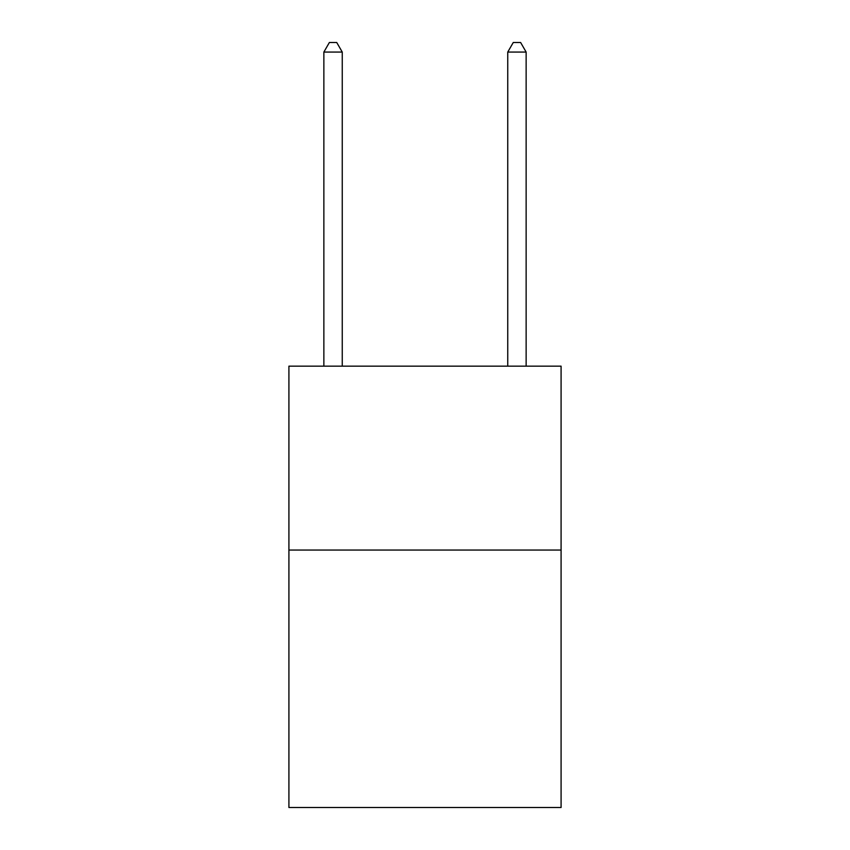 <?xml version="1.0" encoding="UTF-8"?>
<svg xmlns="http://www.w3.org/2000/svg" width="850" height="850" viewBox="0 0 850 850"><rect width="100%" height="100%" fill="white"/><g stroke="black" fill="none" stroke-linecap="round" stroke-linejoin="round"><path stroke-width="1.27" d="M561.085 550.046L561.085 807.5L288.915 807.5L288.915 366.159L561.085 366.159L561.085 550.046L288.915 550.046M342.252 366.159L342.252 52.062L323.861 52.062L323.861 366.159M323.861 52.062L329.375 42.5L336.728 42.5L342.252 52.062M526.139 366.159L526.139 52.062L507.748 52.062L507.748 366.159M507.748 52.062L513.273 42.5L520.625 42.5L526.139 52.062"/></g></svg>
